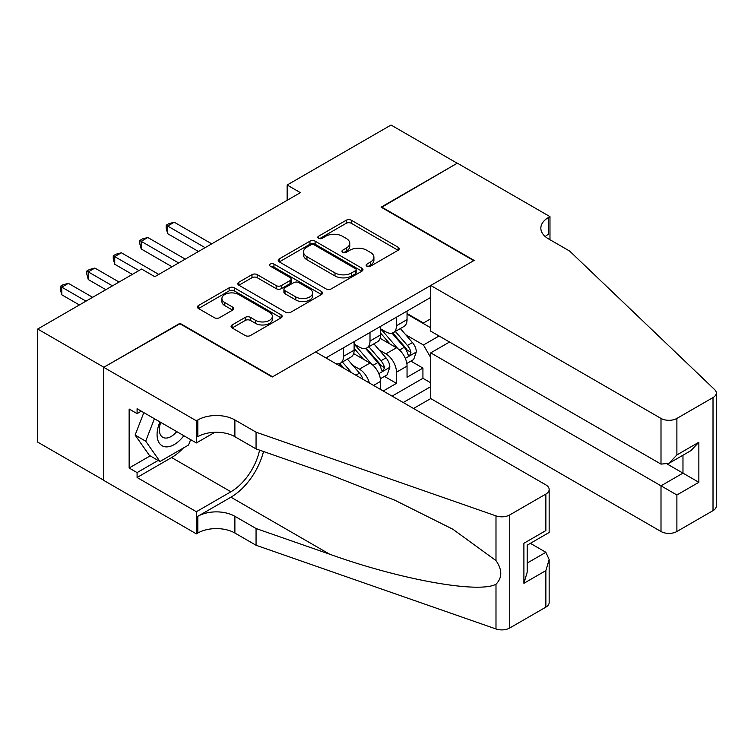 <?xml version="1.0" encoding="UTF-8"?>
<svg xmlns="http://www.w3.org/2000/svg" width="754" height="754" viewBox="0 0 754 754"><rect width="100%" height="100%" fill="white"/><g stroke="black" fill="none" stroke-linecap="round" stroke-linejoin="round"><path stroke-width="1.13" d="M366.896 266.2A2.573 1.489 0 0 0 370.534 266.2L398.131 250.262A3.676 2.121 0 0 0 399.215 248.763A3.676 2.121 0 0 0 398.131 247.255L351.373 220.262A3.676 2.121 0 0 0 346.18 220.262L318.574 236.2A2.573 1.489 0 0 0 317.82 237.246A2.573 1.489 0 0 0 318.574 238.302A2.573 1.489 0 0 0 322.212 238.302L325.785 236.238A11.753 6.786 0 0 1 342.41 236.238L346.303 238.49A11.753 6.786 0 0 1 349.752 243.288A11.753 6.786 0 0 1 346.303 248.085L342.731 250.149A2.573 1.489 0 0 0 341.977 251.195A2.573 1.489 0 0 0 342.731 252.251A2.573 1.489 0 0 0 346.369 252.251L349.941 250.187A11.753 6.786 0 0 1 366.567 250.187L370.468 252.439A11.753 6.786 0 0 1 373.909 257.237A11.753 6.786 0 0 1 370.468 262.034L366.896 264.098A2.573 1.489 0 0 0 366.142 265.144A2.573 1.489 0 0 0 366.896 266.2L366.896 264.098M232.128 324.955A3.676 2.121 0 0 0 231.054 326.454A3.676 2.121 0 0 0 232.128 327.952L245.248 335.53A3.676 2.121 0 0 0 250.441 335.53L281.101 317.83A3.676 2.121 0 0 0 282.175 316.331A3.676 2.121 0 0 0 281.101 314.833L234.334 287.83A3.676 2.121 0 0 0 229.141 287.83L198.481 305.53A3.676 2.121 0 0 0 197.407 307.029A3.676 2.121 0 0 0 198.481 308.527L214.334 317.679A3.676 2.121 0 0 0 219.527 317.679L232.647 310.101A3.676 2.121 0 0 0 233.721 308.603A3.676 2.121 0 0 0 232.647 307.104L224.786 302.571A9.83 5.674 0 0 1 221.912 298.556A9.83 5.674 0 0 1 227.972 293.315A9.83 5.674 0 0 1 238.688 294.541L269.47 312.316A9.83 5.674 0 0 1 272.354 316.331A9.83 5.674 0 0 1 266.285 321.572A9.83 5.674 0 0 1 255.568 320.346L250.441 317.377A3.676 2.121 0 0 0 245.248 317.377L232.128 324.955L232.128 327.952M179.961 323.758L103.864 367.236L37.7 329.036L37.7 442.108L103.732 480.232M179.961 323.306L272.599 376.783L473.748 260.648L381.109 207.171L457.207 163.241L391.034 125.032L287.151 185.013L287.151 200.291M37.7 329.036L141.582 269.055L154.815 276.699L300.384 192.656L287.151 185.013M326.039 288.886A3.676 2.121 0 0 0 331.242 288.886L361.892 271.186A3.676 2.121 0 0 0 362.966 269.687A3.676 2.121 0 0 0 361.892 268.188L315.134 241.186A3.676 2.121 0 0 0 309.932 241.186L279.282 258.886A3.676 2.121 0 0 0 278.207 260.384A3.676 2.121 0 0 0 279.282 261.883L326.039 288.886M271.346 266.756A2.573 1.489 0 0 1 273.956 267.114L273.956 264.06L321.496 291.506A3.676 2.121 0 0 1 322.571 293.004A3.676 2.121 0 0 1 321.496 294.503L290.837 312.203A3.676 2.121 0 0 1 285.643 312.203L238.877 285.21L238.877 282.203A3.676 2.121 0 0 0 237.802 283.711A3.676 2.121 0 0 0 238.877 285.21M238.877 282.203L251.996 274.635A3.676 2.121 0 0 1 257.199 274.635L276.162 285.587A3.676 2.121 0 0 0 281.355 285.587L290.064 280.554A3.676 2.121 0 0 0 291.138 279.055A3.676 2.121 0 0 0 290.064 277.557L270.318 266.162A2.573 1.489 0 0 1 269.564 265.106A2.573 1.489 0 0 1 271.148 263.74A2.573 1.489 0 0 1 273.956 264.06M383.23 390.996L396.463 383.352L396.463 372.203A14.976 8.643 -120 0 0 385.878 353.862L379.234 350.026M384.417 376.406L396.463 383.352M380.582 389.469L380.582 381.373A14.976 8.643 -120 0 0 369.997 363.032L353.626 353.579M369.375 382.994A14.976 8.643 60 0 0 359.413 369.149L352.768 365.313M413.531 408.489L430.741 398.564L661.004 531.504L661.004 485.812L682.973 473.126L682.973 455.228M403.211 402.532L430.741 386.642M430.741 297.406L325.926 357.914M354.116 344.088L359.413 347.142A14.976 8.643 60 0 0 366.896 347.886L377.481 341.769A14.976 8.643 -120 0 0 380.582 334.917L380.582 326.359M392.099 396.114L422.928 378.31L422.928 368.075L407.047 377.245L407.047 366.086A14.976 8.643 -120 0 0 396.463 347.754L380.091 338.301M380.582 328.801L385.878 331.864A14.976 8.643 -120 0 0 393.362 332.599A14.976 8.643 -120 0 0 396.463 325.747L396.463 317.189M393.362 332.599L403.946 326.491A14.976 8.643 -120 0 0 407.047 319.639L407.047 311.082M327.651 358.904L327.651 356.915M343.532 347.754L343.532 356.312A14.976 8.643 60 0 1 340.431 363.164A14.976 8.643 60 0 1 335.813 363.626M340.431 363.164L351.015 357.047A14.976 8.643 -120 0 0 354.116 350.195L354.116 341.637M369.997 332.467L369.997 341.025A14.976 8.643 60 0 1 366.896 347.886M430.741 357.613L423.456 345.002L405.699 334.748M423.456 345.002L439.073 335.982M407.047 314.135L430.741 327.811M407.047 313.523L423.456 322.995L430.741 318.791M410.883 361.119L422.928 368.075M422.928 378.31L430.741 382.825M367.924 266.558L370.468 265.088A11.753 6.786 0 0 0 373.909 260.29L373.909 257.237M349.752 243.288L349.752 246.341A11.753 6.786 0 0 1 346.303 251.139L343.758 252.609M398.084 250.29L351.373 223.316A3.676 2.121 0 0 0 346.18 223.316L319.602 238.66M361.845 271.214L315.134 244.239A3.676 2.121 0 0 0 309.932 244.239L279.329 261.911M355.398 270.733A2.573 1.489 0 0 0 356.152 269.687A2.573 1.489 0 0 0 355.398 268.631L314.352 244.937A2.573 1.489 0 0 0 310.714 244.937L306.944 247.114A11.753 6.786 0 0 0 303.504 251.911A11.753 6.786 0 0 0 306.944 256.709L335.002 272.91A11.753 6.786 0 0 0 351.628 272.91L355.398 270.733L355.398 273.787A2.573 1.489 0 0 0 356.152 272.741L356.152 269.687M303.504 251.911L303.504 254.965A11.753 6.786 0 0 0 306.944 259.762L306.944 256.709M355.398 273.787L351.628 275.964A11.753 6.786 0 0 1 335.002 275.964L306.944 259.762M238.933 285.238L251.996 277.689L251.996 274.635M291.138 279.055L291.138 282.119A3.676 2.121 0 0 1 290.064 283.617L281.355 288.641A3.676 2.121 0 0 1 276.162 288.641L257.199 277.689A3.676 2.121 0 0 0 251.996 277.689M273.956 267.114L321.449 294.531M295.841 296.944A9.83 5.674 0 0 0 306.548 298.179A9.83 5.674 0 0 0 312.618 292.929A9.83 5.674 0 0 0 309.743 288.923L298.895 282.656A3.676 2.121 0 0 0 293.702 282.656L284.993 287.679A3.676 2.121 0 0 0 283.919 289.178A3.676 2.121 0 0 0 284.993 290.686L295.841 296.944L295.841 299.998A9.83 5.674 0 0 0 306.548 301.232A9.83 5.674 0 0 0 312.618 295.992L312.618 292.929M283.919 289.178L283.919 292.241A3.676 2.121 0 0 0 284.993 293.74L284.993 290.686M295.841 299.998L284.993 293.74M272.354 316.331L272.354 319.385A9.83 5.674 0 0 1 266.285 324.625A9.83 5.674 0 0 1 255.568 323.4L250.441 320.441A3.676 2.121 0 0 0 245.248 320.441L232.175 327.981M221.912 298.556L221.912 301.609A9.83 5.674 0 0 0 224.786 305.624L224.786 302.571M232.6 310.13L224.786 305.624M281.044 317.858L234.334 290.893A3.676 2.121 0 0 0 229.141 290.893L198.528 308.556M406.83 363.466L413.663 359.517L416.312 351.873A9.915 5.73 -120 0 0 412.447 342.561L400.355 328.565M397.933 348.716L383.588 332.118A28.633 16.531 -120 0 0 380.582 328.97M390.072 344.06L382.052 334.776A23.77 13.723 -120 0 0 380.582 333.174M211.723 243.844L174.268 222.223L167.652 226.04L167.652 233.683L198.49 251.487M392.014 333.136L404.248 347.302A9.915 5.73 60 0 1 407.782 354.135L408.498 355.313L409.846 355.125L410.958 352.297A9.915 5.73 -120 0 0 407.424 345.464L395.332 331.468M392.73 332.91L405.878 348.122A5.052 2.922 60 0 1 407.151 350.101L410.958 352.297M167.652 233.683L166.2 228.255L166.2 225.201L205.107 247.661M166.2 225.201L168.849 223.674L174.268 222.223M159.961 421.929A24.326 14.043 120 0 0 165.673 446.858A24.326 14.043 120 0 0 183.816 435.699M160.772 422.4A16.654 9.614 120 0 0 162.807 437.311A16.654 9.614 120 0 0 165.249 438.055A16.654 9.614 120 0 0 176.738 431.618M190.639 439.639L188.557 445.02L159.98 461.514L149.396 455.407L135.107 435.077L143.826 412.617M159.98 461.514L145.692 441.184L154.41 418.724M135.107 435.077L145.692 441.184M449.525 342.024L430.741 352.872L676.885 494.982L676.885 531.504L713.011 510.646L713.011 397.565A11.225 6.484 0 0 0 716.3 392.985A11.225 6.484 0 0 0 714.679 389.63L569.694 251.101L548.516 238.877A26.201 15.127 180 0 1 540.844 228.179A26.201 15.127 180 0 1 548.516 217.482L549.977 216.643L457.339 163.156L381.505 207.397M430.741 352.872L430.741 398.564M381.505 206.935L474.143 260.422L430.741 285.483L661.004 418.423A11.225 6.484 0 0 0 676.885 418.423L713.011 397.565M549.977 216.643L549.977 238.801L549.176 239.254M430.741 285.483L430.741 331.176L661.004 464.115L661.004 418.423M716.3 392.985L716.3 506.057A11.225 6.484 180 0 1 713.011 510.646M676.885 531.504A11.225 6.484 180 0 1 661.004 531.504M545.217 236.549A26.201 15.127 180 0 1 548.516 234.211L548.516 217.482M667.356 464.115L698.854 482.296L676.885 494.982M676.885 418.423L676.885 454.945L668.939 463.324L661.004 464.115M676.885 454.945L698.854 442.259L690.909 450.647L668.939 463.324M315.606 351.958L545.868 484.897A11.225 6.484 -0 0 1 549.157 489.478A11.225 6.484 -0 0 1 545.868 494.068L509.742 514.925L509.742 627.997A11.225 6.484 180 0 1 495.991 628.968L256.058 545.255L234.88 533.031A26.201 15.127 -0 0 0 197.831 533.031L196.37 533.87L103.732 480.392L103.732 367.311L179.565 323.532L272.203 377.009L315.606 351.958M256.058 545.255L256.058 528.526L329.63 554.19C399.95 579.534 478.507 593.728 495.991 584.246C502.371 577.724 502.371 569.836 495.991 560.599L452.824 529.214L394.747 500.185L329.63 474.577L256.058 448.913L234.88 436.689A26.201 15.127 -0 0 0 197.831 436.689L197.831 419.95L196.37 420.789L103.732 367.311M256.058 448.913L256.058 432.174L234.88 419.95A26.201 15.127 -0 0 0 197.831 419.95M329.63 554.19L230.912 497.197L197.831 516.301A26.201 15.127 -0 0 1 234.88 516.301L256.058 528.526M545.868 607.14L545.868 570.618L549.157 559.553L549.157 602.559A11.225 6.484 180 0 1 545.868 607.14L509.742 627.997M495.991 560.599L495.991 515.887L256.058 432.174M183.297 448.055A42.111 24.317 -60 0 1 171.62 457.546L137.087 477.489L137.087 472.598L158.133 460.449M141.318 411.166L137.087 413.607L129.141 409.026L129.141 468.008L137.087 472.598M137.087 413.607L137.087 408.725L196.37 442.947L196.37 420.789M196.37 533.87L196.37 511.712L230.912 491.768A42.111 24.317 120 0 0 259.574 450.138M137.087 477.489L196.37 511.712M530.364 543.332L545.868 552.286L549.157 559.553M230.912 497.197A48.756 28.143 120 0 0 263.514 451.514M214.852 432.278L196.37 442.947M495.991 515.887A11.225 6.484 -0 0 0 509.742 514.925M129.141 468.008L150.187 455.859M545.868 570.618L523.898 583.304L527.187 572.239L527.187 545.17L549.157 532.484L549.157 489.478M523.898 583.304L523.898 543.266C528.186 545.745 528.186 545.745 523.898 543.266L545.868 530.59C550.156 533.059 550.156 533.059 545.868 530.59L545.868 494.068M380.365 378.744L387.198 374.795L389.846 367.16A9.915 5.73 -120 0 0 385.982 357.848L373.89 343.843M371.468 364.003L357.123 347.396A28.633 16.531 -120 0 0 354.116 344.248M363.598 359.338L355.577 350.054A23.77 13.723 -120 0 0 354.116 348.461M185.258 259.122L147.803 237.501L141.187 241.318L141.187 248.961L172.016 266.765M365.549 348.423L377.782 362.58A9.915 5.73 60 0 1 381.317 369.413L382.033 370.591L383.371 370.402L384.493 367.584A9.915 5.73 -120 0 0 380.949 360.751L368.857 346.746M366.265 348.188L379.413 363.409A5.052 2.922 60 0 1 380.685 365.379L384.493 367.584M141.187 248.961L139.735 243.542L139.735 240.479L178.641 262.948M139.735 240.479L142.374 238.952L147.803 237.501M362.863 379.234A9.915 5.73 -120 0 0 359.517 373.126L347.424 359.121M158.783 274.409L121.337 252.778L114.721 256.605L114.721 264.239L132.318 274.409M351.684 372.778L342.391 362.024M339.8 363.466L344.022 368.357M339.083 363.701L342.184 367.302M114.721 264.239L113.26 258.82L113.26 255.766L138.934 270.582M113.26 255.766L115.909 254.23L121.337 252.778M119.085 282.043L94.872 268.066L88.256 271.883L88.256 279.527L105.852 289.687M88.256 279.527L86.795 274.098L86.795 271.044L112.469 285.86M86.795 271.044L89.443 269.517L94.872 268.066M92.619 297.321L68.407 283.344L61.781 287.161L61.781 294.805L79.387 304.965M61.781 294.805L60.329 289.376L60.329 286.322L86.003 301.148M60.329 286.322L62.978 284.795L68.407 283.344M359.413 369.149L369.997 363.032M385.878 353.862L396.463 347.754M396.463 325.747L407.047 319.639M343.532 356.312L354.116 350.195M369.997 341.025L380.582 334.917M396.463 372.203L407.047 366.086M373.569 385.417L380.582 381.373M370.468 265.088L370.468 262.034M342.731 252.251L342.731 250.149M346.303 251.139L346.303 248.085M318.574 238.302L318.574 236.2M346.18 223.316L346.18 220.262M351.373 223.316L351.373 220.262M398.131 250.262L398.131 247.255M279.282 261.883L279.282 258.886M309.932 244.239L309.932 241.186M315.134 244.239L315.134 241.186M361.892 271.186L361.892 268.188M335.002 275.964L335.002 272.91M351.628 275.964L351.628 272.91M257.199 277.689L257.199 274.635M276.162 288.641L276.162 285.587M281.355 288.641L281.355 285.587M290.064 283.617L290.064 280.554M321.496 294.503L321.496 291.506M245.248 320.441L245.248 317.377M250.441 320.441L250.441 317.377M255.568 323.4L255.568 320.346M232.647 310.101L232.647 307.104M198.481 308.527L198.481 305.53M229.141 290.893L229.141 287.83M234.334 290.893L234.334 287.83M281.101 317.83L281.101 314.833M405.313 358.376L416.246 352.071M383.588 332.118L384.955 331.326M407.424 345.464L412.447 342.561M399.516 350.035L404.248 347.302M698.854 442.259L698.854 482.296M234.88 436.689L234.88 419.95M234.88 516.301L234.88 533.031M495.991 628.968L495.991 584.246M197.831 516.301L197.831 533.031M171.62 457.546L230.912 491.768M527.187 563.068L545.868 552.286M378.847 373.664L389.78 367.349M357.123 347.396L358.489 346.604M380.949 360.751L385.982 357.848M373.051 365.313L377.782 362.58M355.897 375.219L359.517 373.126"/></g></svg>
